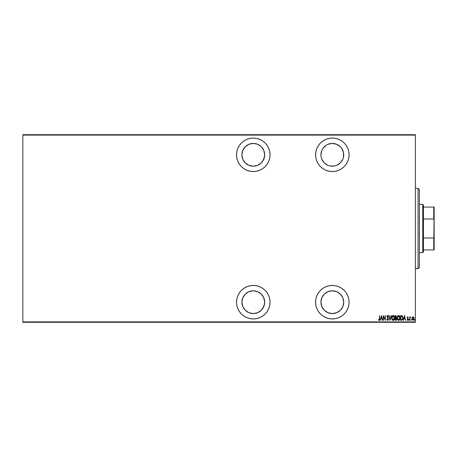 <?xml version="1.0" encoding="UTF-8"?>
<svg xmlns="http://www.w3.org/2000/svg" width="457" height="457" viewBox="0 0 457 457"><rect width="100%" height="100%" fill="white"/><g stroke="black" fill="none" stroke-linecap="round" stroke-linejoin="round"><path stroke-width="0.69" d="M253.287 285.436A16.749 16.749 0 0 1 270.03 302.186A16.749 16.749 0 0 1 253.287 318.935L256.554 318.609L259.696 317.655L262.586 316.113L265.129 314.028L267.208 311.491L268.756 308.595L269.71 305.453L270.03 302.186L269.71 298.918L268.756 295.776L267.208 292.88L265.129 290.344L262.586 288.258L259.696 286.716L256.554 285.762L253.287 285.436L250.019 285.762L246.877 286.716L243.981 288.258L241.445 290.344L239.359 292.88L237.811 295.776L236.857 298.918L236.537 302.186L236.857 305.453L237.811 308.595L239.359 311.491L241.445 314.028L243.981 316.113L246.877 317.655L250.019 318.609L253.287 318.935A16.749 16.749 0 0 1 236.537 302.186A16.749 16.749 0 0 1 253.287 285.436L256.554 285.762M253.287 171.564A16.749 16.749 0 0 1 236.537 154.814A16.749 16.749 0 0 1 253.287 138.065A16.749 16.749 0 0 1 270.03 154.814A16.749 16.749 0 0 1 253.287 171.564L256.554 171.238L259.696 170.284L262.586 168.742L265.129 166.656L267.208 164.12L268.756 161.224L269.71 158.082L270.03 154.814L269.71 151.547L268.756 148.405L267.208 145.509L265.129 142.972L262.586 140.887L259.696 139.345L256.554 138.391L253.287 138.065L250.019 138.391L246.877 139.345L243.981 140.887L241.445 142.972L239.359 145.509L237.811 148.405L236.857 151.547L236.537 154.814L236.857 158.082L237.811 161.224L239.359 164.12L241.445 166.656L243.981 168.742L246.877 170.284L250.019 171.238L253.287 171.564L256.554 171.238M332.33 285.436A16.749 16.749 0 0 1 349.074 302.186A16.749 16.749 0 0 1 332.33 318.935L335.598 318.609L338.74 317.655L341.636 316.113L344.172 314.028L346.252 311.491L347.8 308.595L348.754 305.453L349.074 302.186L348.754 298.918L347.8 295.776L346.252 292.88L344.172 290.344L341.636 288.258L338.74 286.716L335.598 285.762L332.33 285.436L329.063 285.762L325.921 286.716L323.025 288.258L320.488 290.344L318.403 292.88L316.855 295.776L315.907 298.918L315.581 302.186L315.907 305.453L316.855 308.595L318.403 311.491L320.488 314.028L323.025 316.113L325.921 317.655L329.063 318.609L332.33 318.935A16.749 16.749 0 0 1 315.581 302.186A16.749 16.749 0 0 1 332.33 285.436L329.063 285.762M332.33 138.065A16.749 16.749 0 0 1 349.074 154.814A16.749 16.749 0 0 1 332.33 171.564L335.598 171.238L338.74 170.284L341.636 168.742L344.172 166.656L346.252 164.12L347.8 161.224L348.754 158.082L349.074 154.814L348.754 151.547L347.8 148.405L346.252 145.509L344.172 142.972L341.636 140.887L338.74 139.345L335.598 138.391L332.33 138.065L329.063 138.391L325.921 139.345L323.025 140.887L320.488 142.972L318.403 145.509L316.855 148.405L315.907 151.547L315.581 154.814L315.907 158.082L316.855 161.224L318.403 164.12L320.488 166.656L323.025 168.742L325.921 170.284L329.063 171.238L332.33 171.564A16.749 16.749 0 0 1 315.581 154.814A16.749 16.749 0 0 1 332.33 138.065M343.498 157.037L342.853 159.173L340.385 162.869L336.689 165.337L334.553 165.982L330.108 165.982L327.972 165.337L324.276 162.869L321.808 159.173L321.162 157.037L320.94 154.814L321.808 150.456L322.859 148.485L326.001 145.343L327.972 144.292L332.33 143.424A11.385 11.385 0 0 1 343.715 154.814A11.385 11.385 0 0 1 332.33 166.199A11.385 11.385 0 0 1 320.94 154.814A11.385 11.385 0 0 1 332.33 143.424L336.689 144.292L340.385 146.76L341.796 148.485L343.498 152.592L343.447 157.288M332.33 290.801A11.385 11.385 0 0 1 343.715 302.186A11.385 11.385 0 0 1 332.33 313.576A11.385 11.385 0 0 1 320.94 302.186A11.385 11.385 0 0 1 332.33 290.801L336.689 291.663L340.385 294.131L342.853 297.827L343.715 302.186L342.853 306.544L340.385 310.24L336.689 312.708L332.33 313.576L327.972 312.708L324.276 310.24L321.808 306.544L320.94 302.186L321.808 297.827L324.276 294.131L327.972 291.663L332.33 290.801L330.108 291.018M253.287 143.424A11.385 11.385 0 0 1 264.672 154.814A11.385 11.385 0 0 1 253.287 166.199A11.385 11.385 0 0 1 241.896 154.814A11.385 11.385 0 0 1 253.287 143.424L257.645 144.292L261.335 146.76L263.809 150.456L264.672 154.814L263.809 159.173L261.335 162.869L257.645 165.337L253.287 166.199L248.928 165.337L245.232 162.869L242.764 159.173L241.896 154.814L242.764 150.456L245.232 146.76L248.928 144.292L253.287 143.424M253.287 290.801A11.385 11.385 0 0 1 264.672 302.186A11.385 11.385 0 0 1 253.287 313.576A11.385 11.385 0 0 1 241.896 302.186A11.385 11.385 0 0 1 253.287 290.801L257.645 291.663L261.335 294.131L263.809 297.827L264.672 302.186L263.809 306.544L261.335 310.24L257.645 312.708L253.287 313.576L248.928 312.708L245.232 310.24L242.764 306.544L241.896 302.186L242.764 297.827L245.232 294.131L248.928 291.663L253.287 290.801L251.064 291.018M415.396 321.882L22.85 321.882L22.85 135.118L415.396 135.118L415.396 321.882L415.396 134.718L22.85 134.718L415.396 134.718L415.396 135.118L22.85 135.118L22.85 321.882L415.396 321.882L415.396 322.282L415.396 321.882M412.254 317.352L412.02 319.135L413.048 320.334L413.899 319.672L414.065 317.941L413.299 316.827L412.254 317.352L413.048 316.787L412.254 317.352L411.968 318.569L413.048 320.334L414.133 318.569L413.842 317.352L413.048 316.787L413.842 317.352M410.072 317.164L410.763 316.901L409.98 317.352L409.74 316.844L409.74 320.271L410.083 317.718L410.763 316.901L409.98 317.352L409.74 316.844L409.74 320.271L409.98 316.844M407.644 320.328L407.096 319.866L407.69 320.334L407.096 319.866L407.261 319.552L407.684 319.911L408.061 319.357L407.216 317.684L407.753 316.787L407.244 317.398L408.055 319.454L407.775 319.894L407.261 319.552L407.096 319.866L407.77 320.323L408.295 319.209L407.461 317.592L408.301 317.272L407.753 316.787L408.13 317.569L408.25 317.192M401.56 320.271L402.623 319.466L402.88 317.678L402.291 315.947L401.166 315.581L400.606 315.581L400.606 320.271L401.469 320.271C402.531 319.98 403.005 319.22 402.891 317.986L402.051 315.753L400.606 315.581L400.606 320.271L400.606 315.581L402 315.724M395.705 315.587L395.077 315.581L395.077 320.271L396.23 320.14L396.699 318.94L396.145 317.741L396.282 315.953L395.077 315.581L395.077 320.271L395.077 315.581L395.602 315.581L396.459 316.747L396.145 317.741L396.453 316.644M391.026 315.581L390.084 320.271L391.289 315.581L390.055 319.369L388.821 315.581L390.027 320.271L388.821 315.581L390.027 320.271L391.289 315.581L390.055 319.369L389.084 315.581M383.474 320.271L383.474 316.587L385.337 320.271L385.337 315.581L385.097 319.277L383.229 315.581L383.229 320.271L383.474 316.587L385.337 320.271L385.337 315.581L385.097 319.277L383.229 315.581L383.229 320.271L383.28 315.581M379.264 320.334L378.362 319.849L379.156 320.38L379.63 319.723L379.441 315.581L379.419 319.392L379.139 319.894L378.51 319.489L378.362 319.849L379.036 320.391L379.687 318.752L379.441 315.581L379.687 318.752M380.43 320.271L381.367 315.581L380.167 320.271L380.812 318.769L381.983 318.769L382.629 320.271L381.429 315.581L380.167 320.271L380.812 318.769L381.983 318.769L382.629 320.271L381.429 315.581L382.366 320.271M386.896 319.534L387.073 319.129L387.679 319.911L388.222 319.117L387.016 316.558L387.685 315.461L388.399 316.255L388.176 316.547L388.142 315.753L387.365 315.593L387.056 316.924L388.216 319.249L387.747 319.906L387.073 319.129L386.839 319.369L387.587 320.386L388.421 319.529L388.279 318.306L387.268 316.695L387.553 315.958L388.176 316.547L388.399 316.255L387.685 315.461L387.016 316.558L388.222 319.117L387.679 319.911L387.073 319.129L386.839 319.369L387.673 320.391L388.461 319.123L387.262 316.535L387.65 315.941L388.176 316.547L387.65 315.941L387.262 316.535L388.113 318.021M391.649 317.946L392.392 320.1L393.094 320.391L393.797 320.094L394.534 317.923L393.785 315.753L393.071 315.461L392.374 315.776L391.649 317.946C391.569 319.175 392.055 319.991 393.094 320.391C394.134 319.98 394.614 319.157 394.534 317.923C394.614 316.684 394.128 315.861 393.071 315.461C392.043 315.89 391.569 316.718 391.649 317.946M397.179 317.946C397.104 319.175 397.584 319.991 398.624 320.391C399.664 319.98 400.143 319.157 400.064 317.923C400.149 316.684 399.658 315.861 398.601 315.461C397.573 315.89 397.099 316.718 397.179 317.946L397.676 319.803L398.624 320.391L399.761 319.449L400.064 317.923L399.761 316.393L398.704 315.467L397.904 315.776L397.184 317.689M403.451 320.271L404.394 315.581L403.188 320.271L403.839 318.769L405.005 318.769L405.656 320.271L404.451 315.581L403.188 320.271L403.839 318.769L405.005 318.769L405.656 320.271L404.451 315.581L405.393 320.271M408.844 319.94L409.084 320.334L409.323 319.94L408.895 319.7L409.323 319.94L409.084 319.552L409.084 320.334L409.323 319.94L409.084 320.334L408.844 319.94L409.084 319.552L409.323 319.94L409.084 320.334L408.844 319.94L409.084 319.552L409.323 319.94L409.084 320.334L408.844 319.877M411.306 320.334L411.277 319.557M415.139 319.814L414.91 320.334L414.67 319.94L414.796 320.288L415.15 320.003L414.91 319.552L414.67 319.94L414.91 319.552L414.67 319.94L414.91 319.552L415.156 319.94L414.91 319.552L414.91 320.334L414.882 319.557M263.615 297.393L264.672 302.186M22.85 322.282L415.396 322.282L22.85 322.282L22.85 321.882L22.85 322.282M379.156 320.38L379.63 319.723L379.39 320.237M378.682 319.677L378.362 319.849L378.51 319.489L379.099 319.906M378.51 319.489L378.87 319.843M379.43 319.266L379.053 319.911M379.441 319.049L379.401 319.489M379.63 319.723L379.67 319.38M381.395 316.484L381.858 318.289L380.938 318.289L381.395 316.484L381.858 318.289L380.938 318.289L381.395 316.484M385.097 315.581L385.28 320.271M387.616 319.906L388.222 319.117L388.062 318.535M388.102 319.626L388.216 318.997M388.124 318.655L387.193 317.312M387.028 316.375L387.159 315.873M387.753 315.467L388.347 316.124M387.822 315.484L388.284 315.998M388.084 316.353L387.65 315.941L387.262 316.535L387.81 317.609M388.376 318.569L388.45 318.9M388.182 320.094L387.782 320.38M388.416 318.706L388.279 318.306M387.268 317.438L387.519 317.781M391.655 317.752L391.718 317.175M391.809 316.787L391.946 316.421M392.38 315.77L392.689 315.547M392.786 315.513L392.129 316.078M394.037 316.05L394.465 317.141M394.471 317.187L394.517 317.524M394.517 318.323L394.465 318.7M393.648 320.214L393.294 320.374M392.649 320.283L392.152 319.809M392.14 319.797L391.775 318.969M391.952 319.46L391.666 318.346M393.797 320.094L394.043 319.791L393.797 320.094M394.374 316.764L394.231 316.393M393.597 316.13L393.083 315.941L394.294 317.923L393.083 319.911L393.546 319.769M393.666 319.677L392.929 319.894L391.889 317.946L393.083 315.941L393.9 316.455M394.277 318.243L394.237 318.558M392.403 319.569L392.146 319.169M393.083 315.941L392.774 316.01L393.083 315.941M392.026 316.998L392.329 316.393M395.876 320.271L395.077 320.271L395.819 320.271L396.699 318.94L396.145 317.741M396.413 317.963L396.636 318.426M396.596 319.597L396.162 320.186L396.596 319.597M396.042 318.129L396.442 319.129L396.099 318.158L395.476 318.049M396.208 316.627L396.179 317.067L395.642 316.061L396.219 316.752L395.705 317.552M395.836 317.512L395.316 317.569L395.316 316.061L395.773 316.073L395.316 316.061L395.476 317.569M395.671 319.791L395.316 319.791L395.836 319.786L396.43 318.683M395.316 319.791L395.316 318.049L395.316 319.791M395.962 316.141L396.19 316.501M396.219 316.752L396.122 317.215M397.184 317.752L397.247 317.175M397.476 316.421L397.339 316.787M397.91 315.77L397.659 316.078M399.332 315.77L399.995 317.135M400.006 317.187L400.058 317.729M400.046 318.312L399.955 318.895M399.178 320.214L398.824 320.374M398.184 320.283L397.304 318.969M397.481 319.46L397.196 318.346M397.921 320.1L398.247 320.317M399.327 320.094L399.572 319.791M399.904 316.764L399.761 316.393M399.127 316.13L398.618 315.941L399.824 317.923L398.618 319.911L399.081 319.769M399.715 318.78L399.292 319.586M399.195 319.677L398.618 319.911L397.419 317.946L398.618 315.941L399.429 316.455M398.618 315.941L398.304 316.01L398.618 315.941M397.556 316.998L397.858 316.393M397.43 317.626L397.476 317.312M401.623 315.616L401.949 315.701M402.828 317.204L402.657 316.552M402.885 318.198L402.846 318.649M402.737 319.157L402.48 319.746M402.4 319.86L402.834 318.74M401.697 316.124L401.263 316.067M401.909 316.198L402.64 318.221L402.16 319.534L400.846 319.791L400.846 316.061L400.846 319.791L401.372 319.786M402.64 318.221L402.166 319.534M402.411 316.747L402.571 317.227M401.577 319.774L401.971 319.672M404.422 316.484L404.885 318.289L403.959 318.289L404.422 316.484L404.885 318.289L403.959 318.289L404.422 316.484M407.341 319.672L407.684 319.911L407.261 319.552L407.684 319.911L408.061 319.357L407.216 317.684L407.753 316.787L408.301 317.272M407.878 317.249L408.13 317.569L407.747 317.204L408.13 317.569L407.747 317.204L407.455 317.666L407.747 317.204L407.53 317.981L408.301 319.34L408.204 318.815L407.69 320.334M407.713 317.209L408.13 317.569L407.747 317.204L407.455 317.666L407.815 317.215M408.272 319.66L408.175 319.957M407.615 319.9L408.061 319.357L407.684 319.911L407.261 319.552L407.096 319.866M408.055 319.454L407.924 318.935M407.313 318.215L407.844 318.843M409.112 319.557L409.112 320.328M409.021 319.563L409.084 320.334L409.312 319.814M409.98 317.352L410.763 316.901M409.98 320.271L409.992 318.529M414.065 317.941L414.116 318.261M414.076 319.135L413.191 320.323M413.745 319.929L413.374 320.26M412.34 319.917L412.123 319.489M412.043 319.237L412.345 319.917M411.986 318.243L412.031 317.946M412.225 318.266L413.157 317.215L412.837 317.249L413.893 318.569L412.837 319.871L413.157 319.9L412.208 318.569L412.3 319.197M413.865 318.209L413.888 318.678M413.448 317.369L413.791 317.923M412.837 319.871L412.477 319.563M412.391 319.414L412.54 317.489M412.505 317.529L412.288 317.981M414.676 319.877L414.945 320.328M391.9 317.626L391.946 317.312M394.237 317.295L394.277 317.609M399.818 318.083L399.572 319.169M398.618 319.911L397.676 319.169M399.766 317.295L399.812 317.609M402.623 318.46L402.52 318.923M325.921 139.345L325.127 139.693M318.403 145.509L317.946 146.234M317.849 163.229L318.403 164.114M329.063 171.238L332.33 171.564M348.754 158.082L348.811 157.779M348.754 151.547L348.651 151.056M327.972 165.337L326.001 164.28M341.796 148.485L342.853 150.456M338.654 164.28L336.689 165.337M334.553 165.982L332.33 166.199M318.403 292.88L317.849 293.771M317.946 310.766L318.403 311.485M325.127 317.307L325.921 317.655M348.754 298.918L348.651 298.432M327.972 312.708L326.001 311.657M326.001 292.72L327.972 291.663M336.689 291.663L338.654 292.72M236.857 151.547L236.537 154.814M245.232 162.869L243.815 161.138M245.232 146.76L246.957 145.343M257.645 144.292L259.61 145.343M261.335 146.76L262.752 148.485M263.809 150.456L264.672 154.814M264.454 157.037L262.752 161.138M259.61 164.28L257.645 165.337M255.509 165.982L253.287 166.199M236.857 298.918L236.537 302.186M259.696 317.655L260.039 317.512M243.815 295.862L245.232 294.131M257.645 291.663L259.61 292.72M264.454 304.408L262.752 308.515M419.412 189.678L419.412 267.282L418.075 268.693L415.396 268.619L418.075 268.619L419.412 267.282L419.412 189.649L418.075 188.307L418.075 268.619L418.075 188.381M415.396 268.693L418.075 268.693L419.412 267.322M423.433 219L423.433 205.056L422.765 204.388L422.765 252.612L423.433 251.944L423.433 219L423.433 251.944L422.765 252.612L422.765 204.388L419.412 204.388L422.765 204.388L423.433 205.056L423.433 219L433.75 219L434.15 220.046L434.15 236.955L433.75 238L423.433 238L433.75 238L433.75 249.933L434.15 249.933L434.15 236.955L434.15 249.933L433.75 249.933L434.15 207.067L423.433 207.067L433.75 207.067L433.75 219L433.75 207.067L434.15 207.067L434.15 220.046L433.75 219L423.433 219M419.412 252.612L422.765 252.612L419.412 252.612M423.433 249.933L433.75 249.933L423.433 249.933M415.396 188.307L418.075 188.307"/></g></svg>
